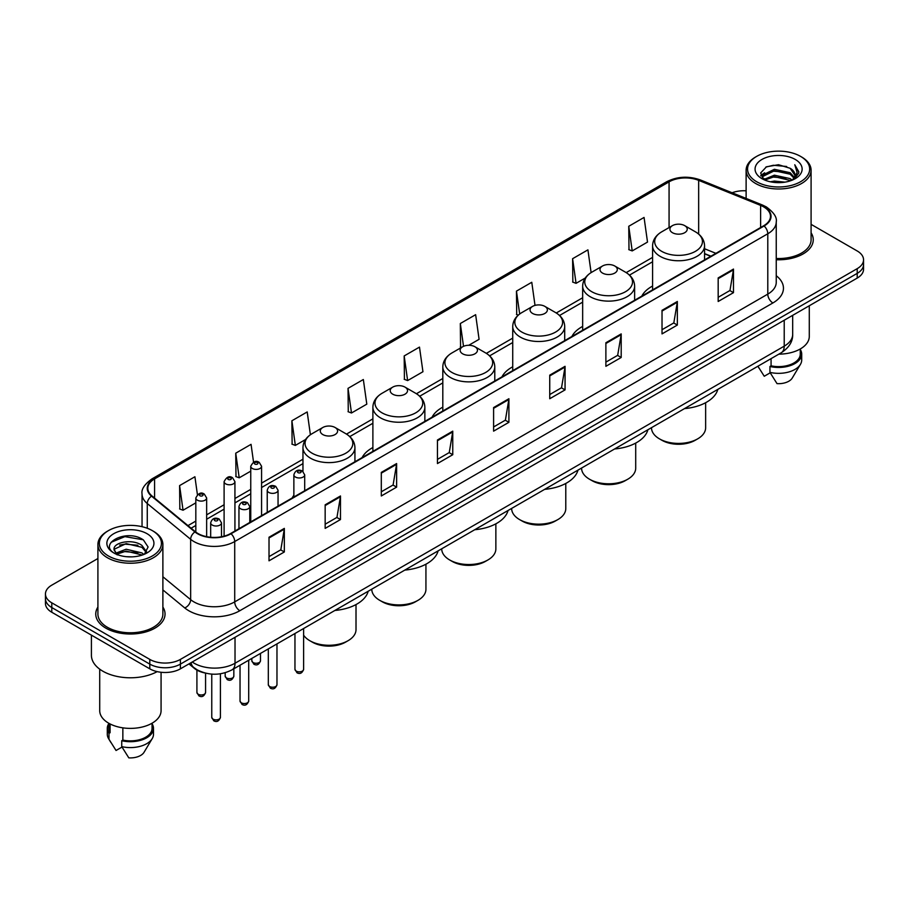<?xml version="1.0" encoding="UTF-8"?>
<svg xmlns="http://www.w3.org/2000/svg" width="909" height="909" viewBox="0 0 909 909"><rect width="100%" height="100%" fill="white"/><g stroke="black" fill="none" stroke-linecap="round" stroke-linejoin="round"><path stroke-width="1.36" d="M293.868 495.28A38.258 22.089 0 0 0 292.187 497.984M372.883 447.523A38.258 22.089 0 0 0 362.112 457.613M442.808 407.152A38.258 22.089 0 0 0 432.036 417.242M512.733 366.781A38.258 22.089 0 0 0 501.961 376.871M582.658 326.411A38.258 22.089 0 0 0 571.886 336.5M652.582 286.04A38.258 22.089 0 0 0 641.811 296.129M710.77 256.315L704.555 253.804M204.661 672.921A21.657 12.499 180 0 1 194.333 668.342L188.947 663.9M97.911 558.512L51.79 585.146A21.657 12.499 0 0 0 45.45 593.986L45.45 603.417A21.657 12.499 0 0 0 51.79 612.257L149.792 668.831A21.657 12.499 0 0 0 180.414 668.831L857.21 278.086A21.657 12.499 0 0 0 863.55 269.246L863.55 264.53A21.657 12.499 0 0 1 857.21 273.37A21.657 12.499 0 0 0 863.55 264.53L863.55 259.815A21.657 12.499 0 0 0 857.21 250.975L811.089 224.353M45.45 593.986A21.657 12.499 0 0 0 51.79 602.826L149.792 659.4A21.657 12.499 0 0 0 180.414 659.4L180.414 664.115L857.21 273.37L180.414 664.115A21.657 12.499 0 0 1 149.792 664.115A21.657 12.499 0 0 0 180.414 664.115L180.414 668.831M51.79 602.826L51.79 607.542L149.792 664.115L51.79 607.542A21.657 12.499 0 0 1 45.45 598.701A21.657 12.499 0 0 0 51.79 607.542L51.79 612.257M97.911 607.064A34.644 19.998 0 0 0 95.752 614.018A34.644 19.998 0 0 0 105.898 628.164A34.644 19.998 0 0 0 143.656 632.505A34.644 19.998 0 0 0 165.04 614.018A34.644 19.998 0 0 0 162.881 607.064A34.644 19.998 0 0 1 165.04 614.018A34.644 19.998 0 0 1 143.656 632.505A34.644 19.998 0 0 1 105.898 628.164A34.644 19.998 0 0 1 95.752 614.018A34.644 19.998 0 0 1 97.911 607.064M763.696 206.9A23.1 13.34 180 0 1 770.468 216.319A23.1 13.34 180 0 1 763.696 225.75L230.636 533.515A23.1 13.34 180 0 1 195.378 531.731L151.996 495.962A23.1 13.34 180 0 1 147.826 488.315A23.1 13.34 180 0 1 154.587 478.884L669.069 181.845A23.1 13.34 180 0 1 698.657 180.357L760.617 205.4A23.1 13.34 180 0 1 763.696 206.9M764.105 206.661A23.679 13.669 0 0 0 760.947 205.127L698.987 180.084A23.679 13.669 0 0 0 668.672 181.607L154.178 478.645A23.679 13.669 0 0 0 151.53 496.155L194.912 531.924A23.679 13.669 0 0 0 231.045 533.753L764.105 225.989A23.679 13.669 0 0 0 764.105 206.661M269.019 537.23L269.019 560.808L284.335 551.968L284.335 528.39L269.019 537.23M269.019 556.626L280.813 549.809L284.267 529.174A5.772 3.329 -120 0 0 284.335 528.39M280.711 549.877L284.335 551.968M325.161 504.813L325.161 528.39L340.477 519.55L340.477 495.973L325.161 504.813M325.161 524.209L336.955 517.403L340.409 496.757A5.772 3.329 -120 0 0 340.477 495.973M336.853 517.46L340.477 519.55M381.303 472.396L381.303 495.973L396.619 487.133L396.619 463.556L381.303 472.396M381.303 491.792L393.097 484.986L396.563 464.34A5.772 3.329 -120 0 0 396.619 463.556M392.995 485.042L396.619 487.133M437.456 439.99L437.456 463.556L452.762 454.716L452.762 431.15L437.456 439.99M437.456 459.375L449.251 452.568L452.705 431.934A5.772 3.329 -120 0 0 452.762 431.15M449.137 452.625L452.762 454.716M718.178 277.915L718.178 301.493L733.483 292.653L733.483 269.075L718.178 277.915M718.178 297.3L729.972 290.494L733.427 269.859A5.772 3.329 -120 0 0 733.483 269.075M729.859 290.562L733.483 292.653M662.025 310.333L662.025 333.898L677.341 325.058L677.341 301.493L662.025 310.333M662.025 329.717L673.819 322.911L677.285 302.265A5.772 3.329 -120 0 0 677.341 301.493M673.717 322.968L677.341 325.058M605.883 342.738L605.883 366.316L621.199 357.476L621.199 333.898L605.883 342.738M605.883 362.134L617.677 355.328L621.131 334.682A5.772 3.329 -120 0 0 621.199 333.898M617.575 355.385L621.199 357.476M549.74 375.156L549.74 398.733L565.057 389.893L565.057 366.316L549.74 375.156M549.74 394.551L561.535 387.745L564.989 367.1A5.772 3.329 -120 0 0 565.057 366.316M561.432 387.802L565.057 389.893M493.598 407.573L493.598 431.15L508.904 422.31L508.904 398.733L493.598 407.573M493.598 426.969L505.393 420.151L508.847 399.517A5.772 3.329 -120 0 0 508.904 398.733M505.29 420.219L508.904 422.31M776.241 259.735A34.644 19.998 0 0 0 813.248 239.783A34.644 19.998 0 0 0 811.089 232.818A34.644 19.998 0 0 1 813.248 239.783A34.644 19.998 0 0 1 776.241 259.735M180.414 659.4L857.21 268.655A21.657 12.499 0 0 0 863.55 259.815M746.119 190.81A21.657 12.499 0 0 0 732.097 192.765M310.401 434.752L307.197 411.936L291.891 420.776L292.13 444.206M253.554 462.17L251.054 444.342L235.738 453.193L235.988 476.623M197.412 494.632L194.912 476.759L179.596 485.599L179.846 509.04M468.76 345.284L479.088 339.318L475.634 314.684L460.318 323.524L460.568 346.965M535.015 305.39L531.776 282.279L516.46 291.119L516.71 314.548M591.111 272.609L587.918 249.861L572.602 258.701L572.852 282.131M628.755 226.284L632.209 250.918L647.515 242.078L644.061 217.444L628.755 226.284L628.994 249.714M348.033 388.359L351.488 412.993L366.804 404.153L363.339 379.519L348.033 388.359L348.272 411.788M404.175 355.942L407.63 380.576L422.946 371.736L419.481 347.102L404.175 355.942L404.425 379.371M407.63 380.576L404.175 379.28M461.613 347.352L460.318 346.874M460.318 323.524L463.522 346.318M518.266 315.128L516.46 314.457M516.46 291.119L519.675 314.003M572.602 258.701L576.067 283.335L585.271 278.018M576.067 283.335L572.602 282.04M632.209 250.918L628.755 249.623M351.488 412.993L348.033 411.697M291.891 420.776L295.345 445.41L305.572 439.502M295.345 445.41L291.891 444.115M235.738 453.193L239.203 477.816L250.748 471.157M239.203 477.816L235.738 476.532M179.596 485.599L183.05 510.233L195.821 502.859M183.05 510.233L179.596 508.938M756.663 181.732A31.042 17.919 0 0 0 800.556 181.732A31.042 17.919 0 0 0 800.556 156.382L801.579 156.973A32.485 18.748 0 0 1 811.089 170.233A32.485 18.748 0 0 1 791.035 187.561A32.485 18.748 0 0 1 755.64 183.493A32.485 18.748 0 0 1 746.119 170.233A32.485 18.748 0 0 1 755.64 156.973L756.663 156.382A31.042 17.919 0 0 0 756.663 181.732M776.241 258.486A32.485 18.748 0 0 0 811.089 239.783L811.089 170.233M778.843 354.146A30.679 17.714 0 0 0 809.283 336.432L809.283 305.765M770.4 181.789L774.377 181.073L784.99 182.141M775.059 182.493L780.263 182.618M763.753 179.539L774.377 175.187L790.148 178.607L792.137 180.175M764.764 180.05L774.377 176.653L790.932 180.63M762.446 178.323L762.844 174.971L774.377 169.29L790.148 172.71L794.364 177.403M762.356 177.903L762.844 176.448L774.377 170.767L790.148 174.187L793.977 178.107M792.228 180.141A16.317 9.42 0 0 0 794.921 174.948A16.317 9.42 0 0 0 790.148 168.29L794.909 175.312M795.25 159.45A23.532 13.59 0 0 0 761.958 159.45A23.532 13.59 0 0 0 761.958 178.664A23.532 13.59 0 0 0 795.25 178.664A23.532 13.59 0 0 0 795.25 159.45M790.148 168.29L778.513 164.722L766.469 166.79L760.651 172.971L763.958 179.698M793.818 179.425L798.67 173.221L798.829 171.767L794.784 164.756L797.148 172.596L792.489 180.027M757.901 366.236L764.253 376.258L770.207 372.815M771.071 358.635L771.071 365.838A21.657 12.499 0 0 0 800.261 354.124L800.261 348.988M801.579 156.973L800.556 156.382A31.042 17.919 0 0 0 756.663 156.382M771.071 365.838L769.946 366.486L769.946 372.372L777.013 383.621A14.442 8.34 0 0 0 792.25 378.053L800.443 364.361A23.1 13.34 0 0 0 801.704 360.009L801.704 354.124A23.1 13.34 0 0 0 800.261 349.476M769.946 372.372A23.1 13.34 0 0 0 800.443 364.361M769.946 366.486A23.1 13.34 0 0 0 801.704 354.124M794.784 164.756L798.818 172.04M765.81 167.108L773.366 165.268L786.671 166.483M760.947 175.982L763.276 174.267M768.503 172.096L773.366 171.165L786.183 172.233M768.503 177.982L773.366 177.062L786.183 178.119M760.765 175.426L764.639 172.79M763.469 179.3L764.639 178.687M651.503 427.673L651.503 427.787A27.065 15.623 0 0 0 659.423 438.842L661.979 440.308A23.464 13.544 0 0 0 695.158 440.308L697.703 438.842A27.065 15.623 0 0 0 705.634 427.787L705.634 402.71M661.979 440.308L659.423 438.842A27.065 15.623 0 0 0 697.703 438.842M672.444 232.704A8.658 5 0 0 0 684.693 232.704A8.658 5 0 0 0 684.693 225.637L695.442 231.84A23.873 13.783 0 0 1 695.442 251.338A23.873 13.783 0 0 1 661.684 251.338A23.873 13.783 0 0 1 661.684 231.84C655.809 235.34 652.776 239.976 652.582 245.76A25.986 14.998 0 0 0 660.195 256.372A25.986 14.998 0 0 0 688.511 259.622A25.986 14.998 0 0 0 704.555 245.76C704.361 239.976 701.328 235.34 695.442 231.84L684.693 225.637A8.658 5 0 0 0 672.444 225.637A8.658 5 0 0 0 672.444 232.704M684.522 408.607A39.701 22.918 0 0 0 717.815 389.382M581.578 468.044L581.578 468.158A27.065 15.623 0 0 0 589.498 479.213L592.054 480.679A23.464 13.544 0 0 0 625.233 480.679L627.778 479.213A27.065 15.623 0 0 0 635.709 468.158L635.709 443.081M592.054 480.679L589.498 479.213A27.065 15.623 0 0 0 627.778 479.213M602.519 273.075A8.658 5 0 0 0 614.768 273.075A8.658 5 0 0 0 614.768 266.007L625.517 272.211A23.873 13.783 0 0 1 625.517 291.709A23.873 13.783 0 0 1 591.759 291.709A23.873 13.783 0 0 1 591.759 272.211C585.885 275.711 582.851 280.347 582.658 286.13A25.986 14.998 0 0 0 590.271 296.743A25.986 14.998 0 0 0 618.586 299.993A25.986 14.998 0 0 0 634.63 286.13C634.437 280.347 631.403 275.711 625.517 272.211L614.768 266.007A8.658 5 0 0 0 602.519 266.007A8.658 5 0 0 0 602.519 273.075M614.598 448.978A39.701 22.918 0 0 0 647.89 429.752M511.653 508.415L511.653 508.529A27.065 15.623 0 0 0 519.573 519.584L522.13 521.05A23.464 13.544 0 0 0 555.308 521.05L557.853 519.584A27.065 15.623 0 0 0 565.784 508.529L565.784 483.452M522.13 521.05L519.573 519.584A27.065 15.623 0 0 0 557.853 519.584M532.594 313.446A8.658 5 0 0 0 544.843 313.446A8.658 5 0 0 0 544.843 306.378L555.592 312.582A23.873 13.783 0 0 1 555.592 332.08A23.873 13.783 0 0 1 521.834 332.08A23.873 13.783 0 0 1 521.834 312.582C515.96 316.082 512.926 320.718 512.733 326.501A25.986 14.998 0 0 0 520.346 337.114A25.986 14.998 0 0 0 548.661 340.364A25.986 14.998 0 0 0 564.705 326.501C564.512 320.718 561.478 316.082 555.592 312.582L544.843 306.378A8.658 5 0 0 0 532.594 306.378A8.658 5 0 0 0 532.594 313.446M544.673 489.349A39.701 22.918 0 0 0 577.965 470.123M441.729 548.786L441.729 548.9A27.065 15.623 0 0 0 449.648 559.955L452.205 561.421A23.464 13.544 0 0 0 485.383 561.421L487.928 559.955A27.065 15.623 0 0 0 495.859 548.9L495.859 523.823M452.205 561.421L449.648 559.955A27.065 15.623 0 0 0 487.928 559.955M462.67 353.817A8.658 5 0 0 0 474.918 353.817A8.658 5 0 0 0 474.918 346.749L485.667 352.953A23.873 13.783 0 0 1 485.667 372.451A23.873 13.783 0 0 1 451.909 372.451A23.873 13.783 0 0 1 451.909 352.953C446.035 356.453 443.001 361.089 442.808 366.872A25.986 14.998 0 0 0 450.421 377.485A25.986 14.998 0 0 0 478.736 380.735A25.986 14.998 0 0 0 494.78 366.872C494.587 361.089 491.553 356.453 485.667 352.953L474.918 346.749A8.658 5 0 0 0 462.67 346.749A8.658 5 0 0 0 462.67 353.817M474.748 529.72A39.701 22.918 0 0 0 508.04 510.494M371.792 589.157L371.792 589.271A27.065 15.623 0 0 0 379.723 600.326L382.28 601.792A23.464 13.544 0 0 0 415.458 601.792L418.004 600.326A27.065 15.623 0 0 0 425.935 589.271L425.935 564.194M382.28 601.792L379.723 600.326A27.065 15.623 0 0 0 418.004 600.326M392.745 394.188A8.658 5 0 0 0 404.994 394.188A8.658 5 0 0 0 404.994 387.12L415.743 393.324A23.873 13.783 0 0 1 415.743 412.822A23.873 13.783 0 0 1 381.985 412.822A23.873 13.783 0 0 1 381.985 393.324C376.11 396.824 373.076 401.46 372.883 407.243A25.986 14.998 0 0 0 380.496 417.856A25.986 14.998 0 0 0 408.811 421.106A25.986 14.998 0 0 0 424.855 407.243C424.662 401.46 421.628 396.824 415.743 393.324L404.994 387.12A8.658 5 0 0 0 392.745 387.12A8.658 5 0 0 0 392.745 394.188M404.823 570.091A39.701 22.918 0 0 0 438.115 550.865M303.617 635.164A27.065 15.623 0 0 0 309.799 640.697L312.355 642.163A23.464 13.544 0 0 0 345.534 642.163L348.079 640.697A27.065 15.623 0 0 0 356.01 629.642L356.01 604.565M312.355 642.163L309.799 640.697A27.065 15.623 0 0 0 348.079 640.697M322.82 434.559A8.658 5 0 0 0 335.069 434.559A8.658 5 0 0 0 335.069 427.491L345.818 433.695A23.873 13.783 0 0 1 345.818 453.193A23.873 13.783 0 0 1 312.06 453.193A23.873 13.783 0 0 1 312.06 433.695C306.185 437.195 303.151 441.831 302.958 447.614A25.986 14.998 0 0 0 310.571 458.227A25.986 14.998 0 0 0 338.887 461.477A25.986 14.998 0 0 0 354.93 447.614C354.737 441.831 351.703 437.195 345.818 433.695L335.069 427.491A8.658 5 0 0 0 322.82 427.491A8.658 5 0 0 0 322.82 434.559M334.898 610.462A39.701 22.918 0 0 0 368.19 591.236M108.444 555.967A31.042 17.919 0 0 0 152.337 555.967A31.042 17.919 0 0 0 152.337 530.629L153.36 531.22A32.485 18.748 0 0 1 162.881 544.48A32.485 18.748 0 0 1 142.827 561.807A32.485 18.748 0 0 1 107.421 557.74A32.485 18.748 0 0 1 97.911 544.48A32.485 18.748 0 0 1 107.421 531.22L108.444 530.629A31.042 17.919 0 0 0 108.444 555.967M97.911 544.48L97.911 614.018A32.485 18.748 0 0 0 107.421 627.29A32.485 18.748 0 0 0 142.827 631.346A32.485 18.748 0 0 0 162.881 614.018L162.881 544.48M91.411 635.13L91.411 655.275A38.973 22.509 0 0 0 102.831 671.194A38.973 22.509 0 0 0 157.177 671.626M99.717 669.16L99.717 710.679A30.679 17.714 0 0 0 108.705 723.2A30.679 17.714 0 0 0 142.134 727.041A30.679 17.714 0 0 0 161.075 710.679L161.075 672.274M126.453 556.694L131.953 556.853M115.659 553.24L126.169 549.229L141.929 552.922L143.838 554.456M116.625 554.251L126.169 551.104L142.281 555.024M114.08 549.286L116.772 554.376M114.114 549.797C112.352 542.525 132.271 538.219 141.929 545.434L146.622 551.911M114.182 550.24L114.636 549.036L126.169 543.616L141.929 547.309L146.247 552.399M144.395 554.217L148.087 546.979L143.417 539.957C126.908 528.084 97.558 543.73 114.511 553.32L115.352 553.831M147.042 533.697A23.532 13.59 0 0 0 113.75 533.697A23.532 13.59 0 0 0 113.75 552.911A23.532 13.59 0 0 0 147.042 552.911A23.532 13.59 0 0 0 147.042 533.697M108.739 723.223L108.739 728.359A21.657 12.499 0 0 0 110.091 732.711L110.091 723.962M108.739 723.723A23.1 13.34 0 0 0 107.296 728.359L107.296 734.256A23.1 13.34 0 0 0 108.557 738.608A23.1 13.34 0 0 0 108.978 739.256L116.045 750.493L121.999 747.062M108.978 739.256L108.978 733.358L110.091 732.711M107.296 728.359A23.1 13.34 0 0 0 108.978 733.358M117.136 554.865L114.148 550.059M122.851 727.848L122.851 740.085A21.657 12.499 0 0 0 152.053 728.359L152.053 723.223M153.36 531.22L152.337 530.629A31.042 17.919 0 0 0 108.444 530.629M122.851 740.085L121.738 740.721L121.738 746.619L128.805 757.856A14.442 8.34 0 0 0 144.042 752.3L152.223 738.608A23.1 13.34 0 0 0 153.496 734.256L153.496 728.359A23.1 13.34 0 0 0 152.053 723.723M121.738 746.619A23.1 13.34 0 0 0 152.223 738.608M121.738 740.721A23.1 13.34 0 0 0 153.496 728.359M111.068 542.309L124.885 536.64L143.099 539.741M119.704 545.07L124.885 544.127L137.895 545.241M119.704 552.558L124.885 551.615L137.895 552.729M192.253 662.002A28.872 16.669 0 0 0 194.196 663.24A28.872 16.669 0 0 0 235.022 663.24L784.217 346.159A28.872 16.669 0 0 0 792.682 334.376C792.887 341.534 789.069 347.67 781.229 352.772L232.034 669.842A14.442 8.34 60 0 0 235.022 663.24L235.022 637.3M784.217 320.229L784.217 346.159A14.442 8.34 60 0 1 781.229 352.772M191.083 662.672A14.442 9.658 129.5 0 0 193.606 667.365L189.22 663.752M857.21 278.086L857.21 268.655M149.792 668.831L149.792 659.4M776.241 275.722A36.087 20.839 180 0 1 772.889 302.958L239.828 610.723A7.215 4.17 60 0 1 234.715 601.883L767.787 294.118A28.872 16.669 0 0 0 776.241 282.335L776.241 221.978A28.872 16.669 180 0 1 767.787 233.772A7.215 4.17 -120 0 0 764.105 225.989M239.828 610.723A36.087 20.839 180 0 1 188.788 610.723A36.087 20.839 180 0 1 184.743 607.939L162.881 589.918M194.912 531.924A7.215 4.829 129.5 0 0 190.651 539.31L190.651 599.656A28.872 16.669 0 0 0 193.89 601.883A28.872 16.669 0 0 0 234.715 601.883L234.715 541.537A28.872 16.669 180 0 1 190.651 539.31L147.269 503.529A28.872 16.669 180 0 1 142.043 493.973L142.043 526.686M776.241 221.978C777.206 217.478 773.889 212.445 766.287 206.888L762.492 205.048A7.215 3.386 112 0 0 760.947 205.127M762.492 205.048L700.532 180.005C688.579 175.767 677.228 176.38 666.49 181.845A7.215 4.17 60 0 1 668.672 181.607M154.178 478.645A7.215 4.17 -120 0 0 151.996 478.884C144.508 484.27 141.19 489.292 142.043 493.973M151.53 496.155A7.215 4.829 129.5 0 0 147.269 503.529L147.269 528.254M700.532 180.005A7.215 3.386 112 0 0 698.987 180.084M231.045 533.753A7.215 4.17 60 0 1 234.715 541.537L767.787 233.772L767.787 294.118A7.215 4.17 60 0 0 772.889 302.958M162.881 576.749L190.651 599.656A7.215 4.829 -50.5 0 1 184.743 607.939M154.587 478.884L154.587 498.098M760.617 205.4L760.617 227.534M698.657 180.357L698.657 234.079M715.917 253.338L704.555 248.748M669.069 181.845L669.069 227.58M652.582 257.383L626.187 272.62M582.658 297.754L556.263 312.991M512.733 338.114L486.338 353.362M442.808 378.485L416.413 393.733M372.883 418.856L346.488 434.104M302.958 459.227L261.576 483.122M250.748 489.372L234.931 498.507M224.103 504.756L206.65 514.835M195.821 521.084L187.97 525.618M493.598 408.323L508.847 399.517M549.74 375.906L564.989 367.1M605.883 343.488L621.131 334.682M662.025 311.071L677.285 302.265M718.178 278.665L733.427 269.859M437.456 440.729L452.705 431.934M381.303 473.146L396.563 464.34M325.161 505.563L340.409 496.757M269.019 537.98L284.267 529.174M303.617 669.331C302.197 673.228 299.981 674.376 296.97 672.762L294.959 669.331A4.329 2.5 0 0 0 296.22 671.103A4.329 2.5 0 0 0 300.947 671.649A4.329 2.5 0 0 0 303.617 669.331L303.617 628.517M295.459 477.055A5.409 3.125 180 0 1 293.868 474.85C295.255 470.407 298.084 469.112 302.367 470.987L304.697 474.85A5.409 3.125 180 0 1 301.356 477.736A5.409 3.125 180 0 1 295.459 477.055M300.561 471.157A1.807 1.045 0 0 0 298.016 471.157A1.807 1.045 0 0 0 298.016 472.635A1.807 1.045 0 0 0 300.561 472.635A1.807 1.045 0 0 0 300.561 471.157M276.972 684.716C275.552 688.613 273.336 689.749 270.325 688.136L268.314 684.716A4.329 2.5 0 0 0 269.587 686.488A4.329 2.5 0 0 0 274.302 687.034A4.329 2.5 0 0 0 276.972 684.716L276.972 643.902M268.814 492.439A5.409 3.125 180 0 1 267.235 490.224C268.61 485.781 271.45 484.497 275.722 486.36L278.052 490.224A5.409 3.125 180 0 1 274.711 493.121A5.409 3.125 180 0 1 268.814 492.439M273.916 486.542A1.807 1.045 0 0 0 271.371 486.542A1.807 1.045 0 0 0 271.371 488.019A1.807 1.045 0 0 0 273.916 488.019A1.807 1.045 0 0 0 273.916 486.542M248.702 701.044C247.271 704.941 245.055 706.077 242.055 704.464L240.033 701.044A4.329 2.5 0 0 0 241.305 702.816A4.329 2.5 0 0 0 246.021 703.35A4.329 2.5 0 0 0 248.702 701.044L248.702 660.229M240.544 508.767A5.409 3.125 180 0 1 238.953 506.552C240.34 502.109 243.169 500.825 247.453 502.688L249.782 506.552A5.409 3.125 180 0 1 246.441 509.438A5.409 3.125 180 0 1 240.544 508.767M245.646 502.87A1.807 1.045 0 0 0 243.089 502.87A1.807 1.045 0 0 0 243.089 504.347A1.807 1.045 0 0 0 245.646 504.347A1.807 1.045 0 0 0 245.646 502.87M220.421 717.371C219.001 721.269 216.785 722.405 213.774 720.792L211.763 717.371A4.329 2.5 0 0 0 213.024 719.133A4.329 2.5 0 0 0 217.751 719.678A4.329 2.5 0 0 0 220.421 717.371L220.421 673.785M212.263 525.084A5.409 3.125 180 0 1 210.672 522.88C212.058 518.437 214.888 517.153 219.171 519.016L221.501 522.88A5.409 3.125 180 0 1 218.16 525.766A5.409 3.125 180 0 1 212.263 525.084M217.365 519.198A1.807 1.045 0 0 0 214.819 519.198A1.807 1.045 0 0 0 214.819 520.664A1.807 1.045 0 0 0 217.365 520.664A1.807 1.045 0 0 0 217.365 519.198M253.1 662.525A4.329 2.5 0 0 0 257.815 663.07A4.329 2.5 0 0 0 260.485 660.763C259.065 664.661 256.849 665.797 253.838 664.184L251.827 660.763A4.329 2.5 0 0 0 253.1 662.525M261.576 515.653L261.576 466.272A5.409 3.125 180 0 1 258.224 469.158A5.409 3.125 180 0 1 252.327 468.476A5.409 3.125 180 0 1 250.748 466.272L250.748 521.902M254.884 464.056A1.807 1.045 0 0 0 257.429 464.056A1.807 1.045 0 0 0 257.429 462.59A1.807 1.045 0 0 0 254.884 462.59A1.807 1.045 0 0 0 254.884 464.056M226.455 677.909A4.329 2.5 0 0 0 231.17 678.455A4.329 2.5 0 0 0 233.84 676.148C232.42 680.034 230.204 681.182 227.205 679.568L225.182 676.148A4.329 2.5 0 0 0 226.455 677.909M234.931 531.038L234.931 481.656A5.409 3.125 180 0 1 231.59 484.542A5.409 3.125 180 0 1 225.682 483.861A5.409 3.125 180 0 1 224.103 481.656L224.103 536.162M228.239 479.441A1.807 1.045 0 0 0 230.795 479.441A1.807 1.045 0 0 0 230.795 477.975A1.807 1.045 0 0 0 228.239 477.975A1.807 1.045 0 0 0 228.239 479.441M198.173 694.237A4.329 2.5 0 0 0 202.9 694.783A4.329 2.5 0 0 0 205.57 692.465C204.139 696.362 201.923 697.498 198.923 695.885L196.912 692.465A4.329 2.5 0 0 0 198.173 694.237M206.65 536.674L206.65 497.973A5.409 3.125 180 0 1 203.309 500.87A5.409 3.125 180 0 1 197.412 500.189A5.409 3.125 180 0 1 195.821 497.973L195.821 532.083M199.957 495.769A1.807 1.045 0 0 0 202.514 495.769A1.807 1.045 0 0 0 202.514 494.291A1.807 1.045 0 0 0 199.957 494.291A1.807 1.045 0 0 0 199.957 495.769M232.034 669.842C220.421 675.682 208.797 675.682 197.185 669.842L193.606 667.365M792.682 334.376L792.682 315.343M666.49 181.845L151.996 478.884M652.582 261.769L629.482 275.109M582.658 302.14L559.558 315.48M512.733 342.511L489.633 355.851M442.808 382.882L419.708 396.222M372.883 423.253L349.783 436.593M302.958 463.624L261.576 487.519M250.748 493.769L234.931 502.904M224.103 509.154L206.65 519.232M195.821 525.482L191.106 528.209M710.974 256.202L704.555 253.6M762.287 178.153L762.287 177.175M759.117 368.281L757.89 366.247M746.119 198.435L746.119 170.233M704.555 259.906L704.555 245.76M652.582 289.914L652.582 245.76M672.444 225.637L661.684 231.84M634.63 300.277L634.63 286.13M582.658 330.285L582.658 286.13M602.519 266.007L591.759 272.211M564.705 340.648L564.705 326.501M512.733 370.656L512.733 326.501M532.594 306.378L521.834 312.582M494.78 381.019L494.78 366.872M442.808 411.027L442.808 366.872M462.67 346.749L451.909 352.953M424.855 421.39L424.855 407.243M372.883 451.398L372.883 407.243M392.745 387.12L381.985 393.324M354.93 461.761L354.93 447.614M302.958 471.385L302.958 447.614M322.82 427.491L312.06 433.695M110.909 742.528L108.557 738.608M294.959 669.331L294.959 633.516M293.868 497.007L293.868 474.85M304.697 490.758L304.697 474.85M268.314 684.716L268.314 648.901M267.235 512.392L267.235 490.224M278.052 506.143L278.052 490.224M240.033 701.044L240.033 665.229M238.953 528.72L238.953 506.552M249.782 522.459L249.782 506.552M211.763 717.371L211.763 674.114M210.672 537.253L210.672 522.88M221.501 536.753L221.501 522.88M260.485 660.763L260.485 653.423M261.576 466.272L259.235 462.408C256.099 460.136 253.27 461.431 250.748 466.272M251.827 660.763L251.827 658.423M233.84 676.148L233.84 668.797M234.931 481.656L232.59 477.793C229.454 475.521 226.625 476.816 224.103 481.656M225.182 676.148L225.182 672.74M205.57 692.465L205.57 673.149M206.65 497.973L204.32 494.121C201.173 491.849 198.344 493.132 195.821 497.973M196.912 692.465L196.912 670.092"/></g></svg>

